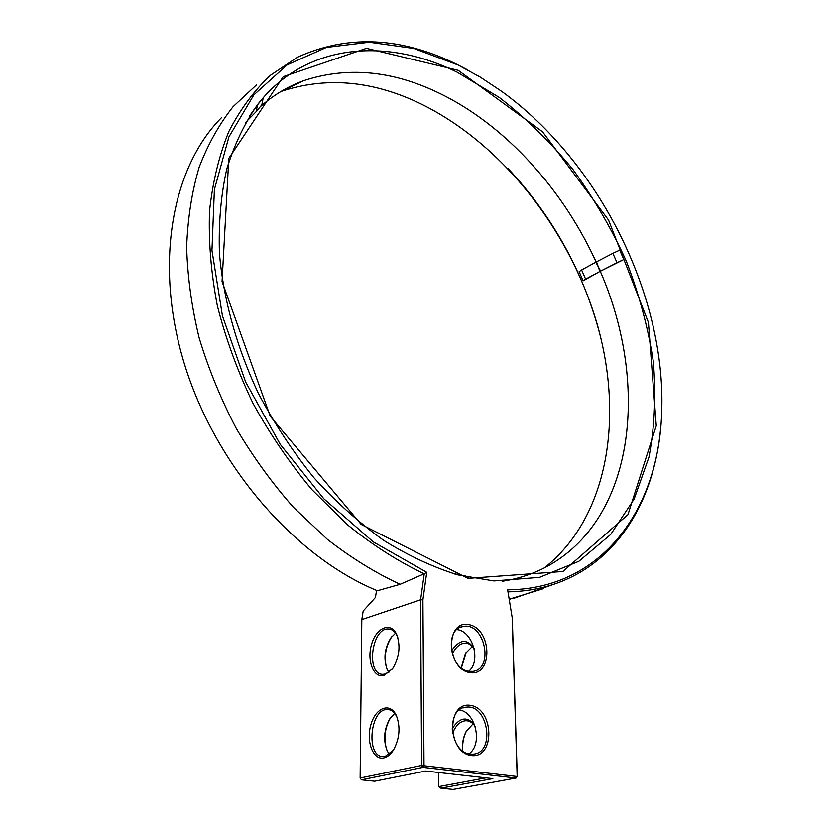 <?xml version="1.0" encoding="UTF-8"?>
<svg xmlns="http://www.w3.org/2000/svg" width="831" height="831" viewBox="0 0 831 831"><rect width="100%" height="100%" fill="white"/><g stroke="black" fill="none" stroke-linecap="round" stroke-linejoin="round"><path stroke-width="1.25" d="M507.648 589.813L512.291 618.233L507.648 589.813L508.79 589.802C602.527 588.483 658.391 508.479 661.601 414.212C667.054 297.83 600.148 162.668 501.831 91.472L480.287 77.138L458.078 65.005L413.828 48.458L369.328 42.215L326.406 47.419L287.162 64.87L253.881 94.859L228.909 136.886L214.388 189.551L211.957 250.37L222.448 315.905L245.654 382.021L280.213 444.315L323.789 498.725L373.337 541.926L426.739 572.31L422.917 599.816L420.611 599.764L361.807 619.583L363.178 611.014L375.446 597.447L376.547 590.394M426.739 572.31L424.153 573.806C398.111 561.392 372.558 545.063 347.493 524.808L311.947 489.677C289.759 463.21 270.117 434.436 253.008 403.336C237.676 371.384 225.793 338.882 217.358 305.818C211.053 272.984 208.446 241.385 209.537 211.022C212.694 181.844 219.135 155.304 228.889 131.381C240.294 109.266 254.161 90.558 270.501 75.237L297.456 57.246C347.722 34.414 400.926 36.824 457.102 64.475L467.448 69.804M660.977 424.132C655.649 496.896 619.999 560.063 557.684 582.905C542.373 588.514 525.826 591.495 508.032 591.838M543.723 588.556L509.216 599.213M424.267 573.639L420.611 599.764L421.597 765.455L517.277 776.518L512.291 618.233M461.371 667.947L466.388 652.055M462.753 750.944C462.171 743.579 463.459 736.827 466.617 730.688L466.835 730.293M286.934 88.138L290.112 87.203M507.928 168.381C553.695 217.41 584.712 274.157 600.99 338.622M361.807 619.583L360.124 778.024L421.597 765.455L422.948 767.356L424.007 765.393L422.917 599.816M360.124 778.024L361.423 779.831L422.948 767.356L516.113 778.045L517.162 776.175L512.166 617.817M458.172 70.313L542.56 131.776L608.562 220.08L648.44 322.49L656.272 425.732L627.956 514.638L562.919 571.489L468.009 578.355L361.194 524.434L270.241 416.258L222.054 281.543L228.816 158.347L283.278 76.629L366.461 48.354L458.172 70.313M471.437 755.576C447.005 752.699 446.424 701.219 470.471 705.363C494.081 708.563 495.453 758.558 471.437 755.576M469.837 672.632C445.935 668.758 445.374 619.573 468.902 624.621C492.025 628.745 493.334 676.579 469.837 672.632M221.389 117.763C171.415 168.007 153.371 266.169 185.438 367.188C217.431 468.133 296.594 557.622 377.378 590.737L400.095 584.307C375.435 572.85 351.222 557.892 327.445 539.423L293.551 507.419C272.256 483.299 253.154 456.967 236.233 428.412C220.838 398.973 208.467 368.746 199.108 337.75C191.629 306.764 187.474 276.526 186.653 247.056C187.713 218.439 191.868 191.857 199.118 167.332C207.979 144.251 219.311 124.037 233.096 106.669L256.405 84.97M400.095 584.307L424.153 573.806M438.529 772.498L438.685 786.625L440.897 788.172L453.072 789.45L516.113 778.045L517.277 776.518M461.174 667.792L465.568 653.311L472.33 646.497M462.597 750.819C461.953 743.797 463.147 737.346 466.17 731.467L473.078 723.843M280.857 91.566L281.491 91.327C325.15 76.909 370.273 80.451 416.871 101.974C500.002 140.875 568.975 228.452 596.803 322.895C624.174 417.131 608.365 517.381 544.388 567.864M457.247 72.245L499.306 97.466C526.075 118.251 550.662 142.309 573.058 169.649C593.926 198.412 611.709 228.982 626.408 261.37C639.143 294.371 648.107 327.674 653.28 361.277C656.147 394.621 654.714 426.552 648.98 457.081L634.146 499.067L610.681 534.489L578.895 561.278L539.537 577.358L493.926 580.931L458.099 574.938C433.387 567.334 408.613 555.825 383.766 540.42C359.221 522.855 335.932 501.945 313.889 477.69C292.938 451.804 274.49 423.8 258.534 393.686C236.721 347.597 223.383 299.357 219.436 253.33C218.48 223.248 220.921 195.15 226.749 169.036C234.384 144.428 244.771 122.811 257.911 104.197C305.528 43.025 386.186 37.146 457.247 72.245M470.325 754.101C449.457 752.699 445.645 708.002 466.035 707.202C488.254 703.597 495.827 753.395 472.912 754.174L470.325 754.101M468.746 671.292C449.187 669.163 444.346 628.381 463.179 626.46C484.421 621.63 494.725 669.194 472.704 671.365L468.746 671.292M361.423 779.831L374.625 781.223L425.649 771.043L492.845 778.637L440.897 788.172M452.23 654.163C455.752 646.882 460.229 643.194 465.661 643.101C469.203 643.339 472.091 645.427 474.324 649.364M452.552 733.306C455.835 725.255 460.374 721.059 466.16 720.706C469.733 720.799 472.735 722.741 475.187 726.533M386.644 749.655C383.475 738.427 384.795 727.748 390.612 717.631L390.871 717.226M386.612 668.114C383.818 656.978 385.522 646.549 391.713 636.816L392.066 636.338M438.685 786.625L485.99 777.858M452.074 728.953C459.543 717.215 467.084 715.917 474.698 725.068M451.43 650.933C459.418 639.257 466.97 638.364 474.075 648.273M383.839 757.924C373.005 760.51 365.817 741.179 370.958 724.466C375.726 707.513 390.196 702.06 396.325 715.481C400.625 726.793 399.711 738.26 393.562 749.874C390.705 754.392 387.464 757.072 383.839 757.924M384.192 675.385C373.431 678.688 366.419 660.136 371.769 643.693C376.755 627.01 391.245 621.588 396.834 634.874C400.698 646.123 399.337 657.311 392.772 668.425L384.192 675.385M260.196 106.825C273.399 95.098 287.962 86.362 303.917 80.597C346.641 66.584 390.954 70.396 436.846 92.044C505.123 124.068 564.82 190.798 598.206 266.637C650.174 380.733 636.432 519.957 544.98 567.563C531.902 574.335 517.62 578.916 502.121 581.274M612.863 253.31L596.533 261.807L598.206 266.637L595.817 262.18L581.586 269.94L585.626 279.102L599.909 271.446L598.206 266.637L600.626 271.072L617.007 262.669L612.863 253.31L619.697 250.121L623.842 259.501L600.626 271.072M599.909 271.446L583.133 280.805L579.114 271.685L581.586 269.94M257.485 104.872L263.167 98.079L261.848 104.841L256.187 111.634L257.485 104.872L249.404 116.267M468.902 753.852C483.029 744.669 475.841 712.094 459.398 709.944M468.611 671.271C481.481 661.549 472.777 630.906 456.884 629.576M389.396 754.382L387.277 751.068C383.039 740.234 383.922 729.41 389.926 718.586L394.715 713.403M388.856 672.331L387.121 669.36C383.33 658.619 384.608 648.076 390.986 637.72L395.566 633.149M393.312 750.268L385.169 756.397L383.579 756.594C365.526 757.914 369.805 708.438 387.443 709.518C391.328 709.612 394.455 712.042 396.803 716.821L397.447 718.337M392.44 668.903L385.491 673.972L383.039 674.315C365.567 674.917 371.571 627.291 388.586 628.974C392.284 629.212 395.182 631.622 397.28 636.203L397.8 637.533M583.133 280.805L585.626 279.102M617.007 262.669L623.842 259.501M454.287 573.889L464.934 575.769L468.705 577.452M455.274 573.65L458.182 574.959M245.696 122.375L256.187 111.634M513.901 598.289L557.684 582.905M509.237 599.307L510.826 598.912M465.568 653.311L466.066 652.564M466.17 731.467L466.617 730.688M465.661 643.101L467.915 643.516M466.16 720.706L468.487 721.028M303.917 80.597L281.491 91.327M249.767 115.696L257.911 104.197M462.898 707.96L466.035 707.202M460.322 627.322L463.179 626.46M389.926 718.586L390.612 717.631M390.986 637.72L391.713 636.816M396.803 716.821L396.325 715.481M397.28 636.203L396.834 634.874M387.443 709.518L389.697 709.84M388.586 628.974L390.778 629.379"/></g></svg>
